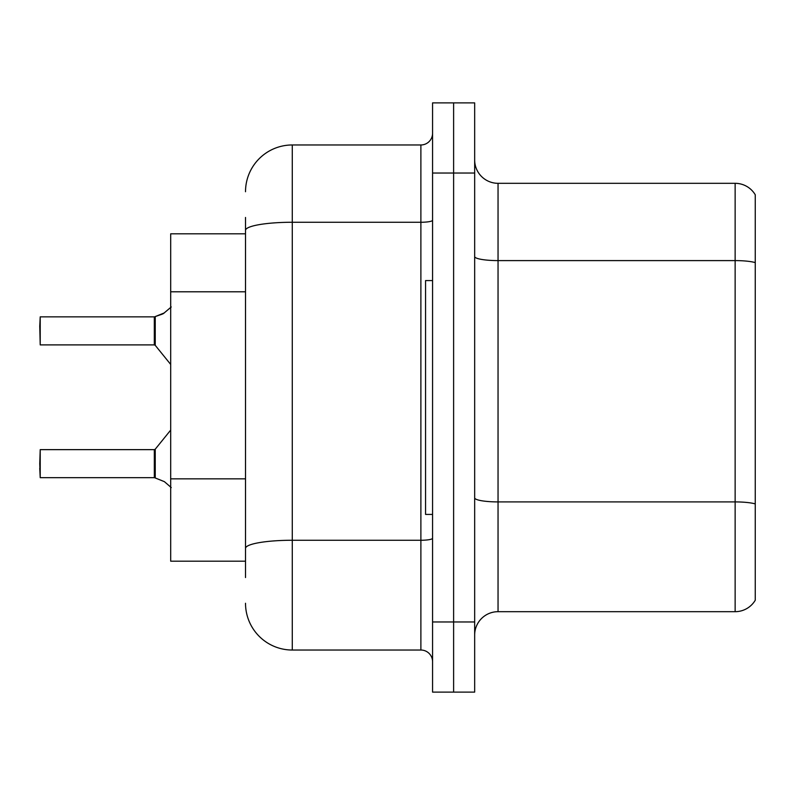 <?xml version="1.0" encoding="UTF-8"?>
<svg xmlns="http://www.w3.org/2000/svg" width="795" height="795" viewBox="0 0 795 795"><rect width="100%" height="100%" fill="white"/><g stroke="black" fill="none" stroke-linecap="round" stroke-linejoin="round"><path stroke-width="1.19" d="M245.516 275.418L245.516 217.452L245.516 233.819L170.686 233.819L170.686 561.181L245.516 561.181M474.665 635.066A23.383 23.383 0 0 1 498.048 611.683L735.136 611.683L735.136 183.317L498.048 183.317A23.383 23.383 0 0 1 474.665 159.934A23.383 23.383 0 0 0 498.048 183.317L498.048 611.683M453.617 621.968L453.617 692.117L474.665 692.117L474.665 621.968L453.617 621.968L453.617 692.117L432.569 692.117L432.569 621.968L453.617 621.968L453.617 173.032L453.617 621.968M432.569 621.968L432.569 102.883L453.617 102.883L453.617 173.032L453.617 102.883L474.665 102.883L474.665 621.968M755.25 194.765A23.383 23.383 0 0 0 735.136 183.317A23.383 23.383 0 0 1 755.25 194.765L755.25 600.235A23.383 23.383 0 0 1 735.136 611.683M755.25 263.851L755.25 262.598L755.25 263.851M245.516 577.548L245.516 217.452M245.516 191.734A46.766 46.766 0 0 1 292.282 144.968L292.282 650.032L420.883 650.032L420.883 144.968A11.687 11.687 0 0 0 432.569 133.282M292.282 144.968L420.883 144.968M245.516 556.5L245.516 495.215M432.569 661.718A11.687 11.687 0 0 0 420.883 650.032M292.282 650.032A46.766 46.766 0 0 1 245.516 603.266M164.386 481.651L155.244 477.964L164.386 481.651L171.243 487.564M171.243 306.969L163.323 313.667L154.518 316.847A1.173 1.173 0 0 1 154.339 316.857A1.173 1.173 180 0 0 154.518 316.847M39.75 326.189L40.217 316.847L154.319 316.847L154.319 344.891L154.319 316.847L40.217 316.847L40.217 344.891L39.75 326.189M154.518 477.686L155.244 477.964L155.234 449.205L154.319 449.642L154.339 477.676A1.173 1.173 180 0 1 154.518 477.686A1.173 1.173 -0 0 0 154.339 477.676L154.319 463.674M39.75 463.674L40.217 449.642L40.217 477.686L39.75 463.674M39.75 468.344L40.217 477.686L154.319 477.676M164.386 312.882L155.244 316.569L162.26 314.144L155.244 316.569L155.234 345.328L154.319 344.891L154.319 330.859M154.329 326.198L154.319 335.54M163.323 313.657L155.244 316.569M432.569 280.585L425.564 280.585L425.564 514.415L432.569 514.415M245.516 291.785L170.686 291.785M245.516 478.848L170.686 478.848M755.25 262.598A23.383 4.064 180 0 0 735.136 260.601L498.048 260.601A23.383 4.064 0 0 1 474.665 256.547M755.25 503.901A23.383 4.064 180 0 0 735.136 501.913L498.048 501.913A23.383 4.064 -0 0 1 474.665 497.849M474.665 173.032L432.569 173.032M432.569 538.225A11.687 2.027 0 0 1 420.883 540.262L292.282 540.262A46.766 8.119 180 0 0 245.516 548.381M245.516 230.381A46.766 8.119 180 0 1 292.282 222.262L420.883 222.262A11.687 2.027 0 0 0 432.569 220.225M40.217 449.642L154.319 449.642M155.234 449.205L170.686 430.105M40.217 344.891L154.319 344.891M155.234 345.328L170.686 364.428"/></g></svg>
